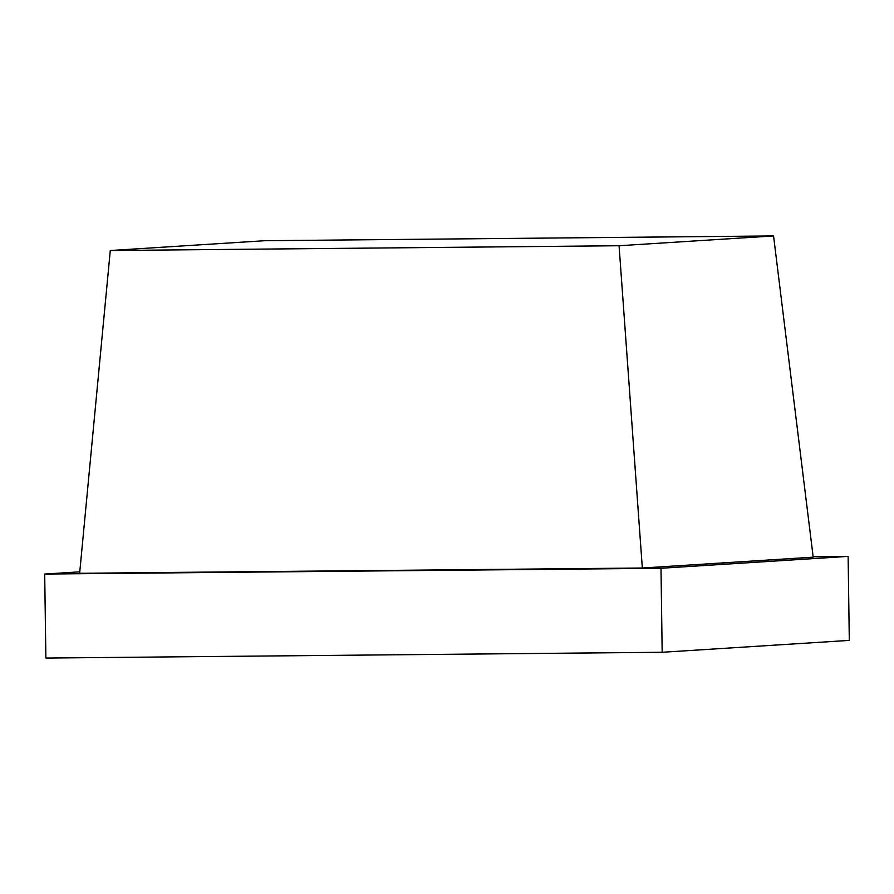 <?xml version="1.0" encoding="UTF-8"?>
<svg xmlns="http://www.w3.org/2000/svg" width="894" height="894" viewBox="0 0 894 894"><rect width="100%" height="100%" fill="white"/><g stroke="black" fill="none" stroke-linecap="round" stroke-linejoin="round"><path stroke-width="1.34" d="M79.767 571.836L44.7 574.06L45.873 658.062L662.175 652.274L849.3 640.395L848.127 556.392L813.138 556.727M773.556 235.938L813.194 557.163L642.339 568.014L79.633 573.3L110.286 250.521L264.769 240.709L773.556 235.938L619.073 245.738L110.286 250.521M44.7 574.06L661.001 568.271L848.127 556.392M662.175 652.274L661.001 568.271M642.339 568.014L619.073 245.738"/></g></svg>

